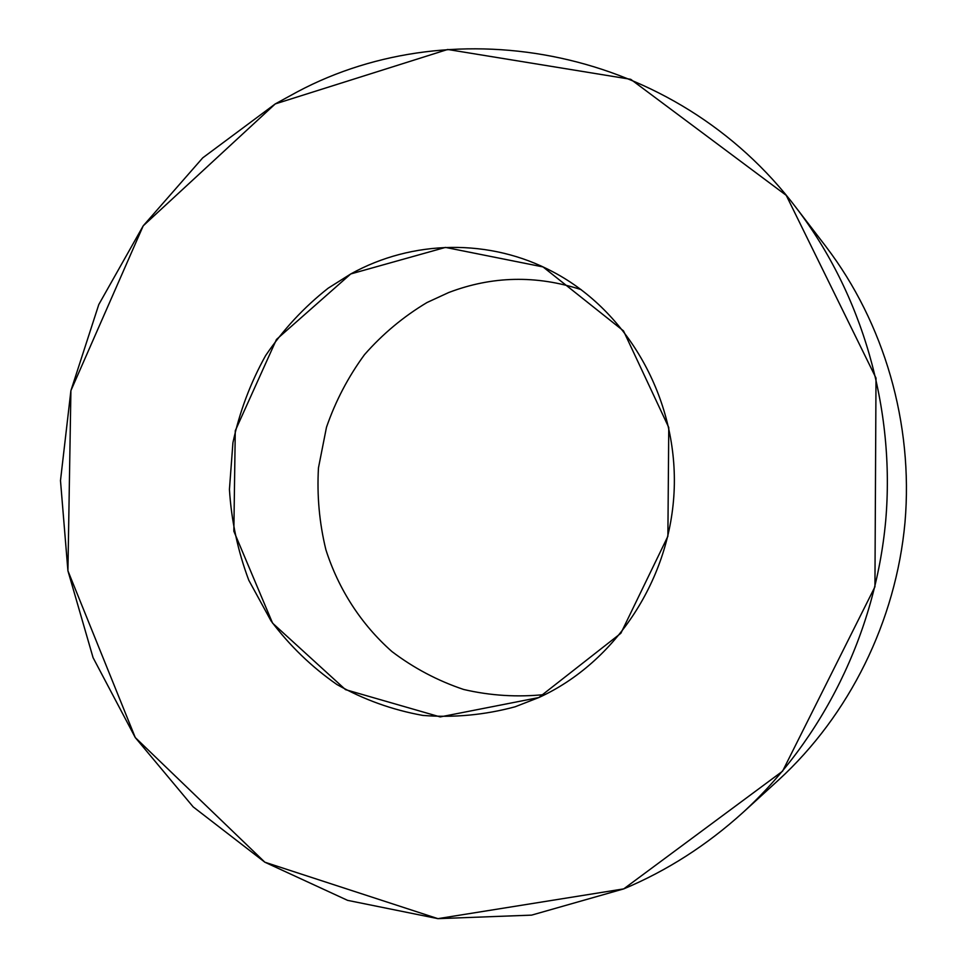<?xml version="1.0" encoding="UTF-8"?>
<svg xmlns="http://www.w3.org/2000/svg" width="967" height="967" viewBox="0 0 967 967"><rect width="100%" height="100%" fill="white"/><g stroke="black" fill="none" stroke-linecap="round" stroke-linejoin="round"><path stroke-width="1.45" d="M275.244 103.916L297.292 91.853C455.131 7.772 675.111 47.057 796.639 208.376C862.056 294.101 895.394 408.267 885.699 520.742C875.413 633.155 822.458 739.646 742.958 812.498C706.829 845.218 667.097 870.675 623.751 888.878L531.584 915.133L437.918 918.65L347.6 900.362L264.861 862.213L193.182 806.889L135.259 737.555L93.074 657.669L67.92 570.796L60.486 480.587L70.905 390.632L98.791 304.532L143.225 225.807L202.732 157.851L275.244 103.916M350.743 273.963L328.2 288.166C303.904 307.313 283.029 329.82 265.574 355.663C250.393 382.98 239.502 411.99 232.926 442.705L229.433 489.399C231.379 520.742 237.834 551.033 248.809 580.273L271.05 620.935C289.665 645.726 311.616 666.928 336.903 684.515C363.737 699.637 392.36 709.935 422.797 715.411C453.728 717.889 484.479 715.024 515.036 706.817L538.812 697.558C615.749 662.468 671.219 578.435 674.241 488.226C677.251 398.005 627.631 311.434 553.632 272.198C489.785 237.894 412.075 239.852 350.743 273.963M826.048 246.742C884.092 322.833 913.513 423.425 904.991 522.446C895.913 621.406 849.219 715.242 778.677 779.91L742.958 812.498M581.179 289.641C536.274 275.015 492.106 275.97 448.676 292.542L426.979 302.538C403.469 316.596 382.642 333.978 364.486 354.671C348.193 376.912 335.513 401.124 326.471 427.305L318.469 467.835C316.874 495.527 319.34 522.821 325.879 549.703C338.462 589.169 361.138 624.319 391.901 651.528C413.719 668.076 437.616 680.72 463.604 689.459C490.354 695.708 517.563 697.388 545.219 694.487M538.812 697.558L440.19 716.922L345.509 689.64L272.597 623.171L233.845 531.221L235.271 430.738L276.465 339.465L350.743 273.951L445.461 247.407L543.043 266.928L623.51 330.895L668.765 427.499L667.883 536.286L620.874 633.264L538.812 697.558M623.751 888.878L437.918 918.65L264.861 862.213L135.271 737.555L67.92 570.796L70.905 390.632L143.225 225.807L275.244 103.916L447.685 49.474L630.726 79.306L786.244 195.346L876.005 378.061L874.942 586.8L782.569 771.195L623.751 888.878M826.023 246.694L796.603 208.328"/></g></svg>
